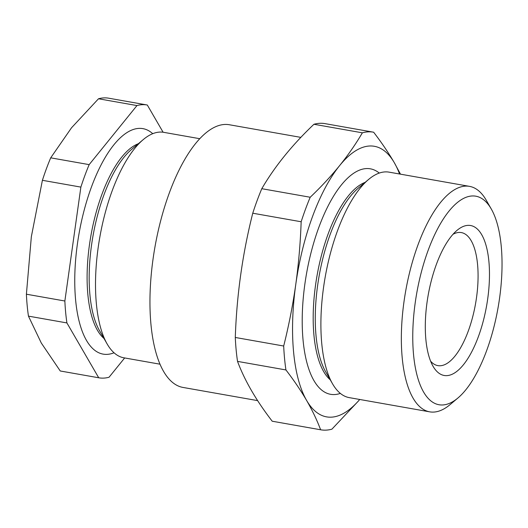 <?xml version="1.0" encoding="UTF-8"?>
<svg xmlns="http://www.w3.org/2000/svg" width="528" height="528" viewBox="0 0 528 528"><rect width="100%" height="100%" fill="white"/><g stroke="black" fill="none" stroke-linecap="round" stroke-linejoin="round"><path stroke-width="0.79" d="M325.235 123.671A151.12 58.945 100 0 0 325.017 123.631A151.12 58.945 100 0 0 313.949 124.265C292.156 144.962 274.771 166.439 261.796 188.694A151.12 58.945 100 0 0 252.754 213.213C242.543 253.658 236.722 295.079 235.29 337.465A151.12 58.945 100 0 0 237.527 361.39C244.675 380.549 256.238 400.495 272.217 421.219L320.621 429.772A151.12 58.945 100 0 0 320.839 429.812A151.12 58.945 100 0 0 331.907 429.172L358.875 400.528M272.217 421.219A151.12 58.945 100 0 0 272.435 421.258L320.839 429.812M237.527 361.39L285.932 369.943C293.891 380.299 300.782 390.463 306.616 400.442C312.345 410.408 317.018 420.182 320.621 429.772M359.72 399.478A137.379 53.585 -80 0 1 306.616 400.442A137.379 53.585 -80 0 1 295.766 284.48C292.816 305.164 288.796 325.677 283.694 346.018A151.12 58.945 100 0 0 285.932 369.943M400.488 174.167L394.324 162.723C388.489 152.744 381.599 142.58 373.639 132.218A151.12 58.945 100 0 0 373.421 132.178A151.12 58.945 100 0 0 362.36 132.818C355.839 143.939 348.262 154.876 339.616 165.62A137.379 53.585 -80 0 1 394.324 162.723A137.379 53.585 100 0 1 399.557 174.002M313.949 124.265L362.36 132.818M310.207 197.248A151.12 58.945 100 0 0 301.158 221.76C300.425 242.801 298.63 263.71 295.766 284.48A137.379 53.585 -80 0 1 339.616 165.62C330.878 176.352 321.07 186.892 310.207 197.248L261.796 188.694M252.754 213.213L301.158 221.76M257.624 400.62L182.972 387.433A133.373 52.021 -80 0 1 153.067 258.905A133.373 52.021 -80 0 1 229.376 124.753L300.854 137.379M235.29 337.465L283.694 346.018M430.604 361.165A67.544 26.347 100 0 0 437.857 365.614A67.544 26.347 100 0 0 475.55 303.686A67.544 26.347 100 0 0 461.36 232.584A67.544 26.347 100 0 0 453.024 234.28M427.079 302.082A76.131 29.693 -80 0 1 457.004 230.373A76.131 29.693 -80 0 1 486.631 305.639A76.131 29.693 -80 0 1 433.006 366.201A76.131 29.693 -80 0 1 427.079 302.082M415.226 302.709A105.897 41.303 100 0 0 457.934 397.987A105.897 41.303 100 0 0 498.069 307.659A105.897 41.303 100 0 0 491.311 209.055A105.897 41.303 100 0 0 449.117 210.982A105.897 41.303 100 0 0 415.226 302.709M457.934 397.987L450.193 404.514A114.484 44.656 -80 0 1 429.686 411.84A114.484 44.656 -80 0 1 404.019 301.514A114.484 44.656 -80 0 1 469.524 186.364A114.484 44.656 -80 0 1 486.275 200.264L491.311 209.055M429.686 411.84L349.239 397.624A114.484 44.656 -80 0 1 332.488 383.717A114.484 44.656 -80 0 1 323.572 287.298A114.484 44.656 -80 0 1 368.57 179.474A114.484 44.656 -80 0 1 389.077 172.148L469.524 186.364M332.488 383.717L325.677 371.837A102.874 40.121 -80 0 1 317.665 285.193A102.874 40.121 -80 0 1 358.103 188.305L368.57 179.474M330.251 379.823A102.874 40.121 -80 0 1 315.586 284.83A102.874 40.121 -80 0 1 365.138 182.371M340.349 393.4A114.484 44.656 -80 0 1 304.88 283.998A114.484 44.656 -80 0 1 379.276 173.072M124.661 357.951L109.058 377.23A138.527 54.028 -80 0 1 98.914 377.81L60.449 371.019A138.527 54.028 -80 0 1 60.251 370.979L41.29 343.015L28.453 316.133A138.527 54.028 -80 0 1 26.4 294.208L31.343 236.716L42.405 180.305A138.527 54.028 -80 0 1 50.701 157.832L89.166 164.63L136.97 105.567A138.527 54.028 -80 0 1 147.114 104.986A138.527 54.028 -80 0 1 147.312 105.019L163.093 132.231M42.405 180.305L80.87 187.103A138.527 54.028 -80 0 1 89.166 164.63M28.453 316.133L66.917 322.931A138.527 54.028 -80 0 1 64.865 301.006L80.87 187.103M26.4 294.208L64.865 301.006M98.914 377.81A138.527 54.028 -80 0 1 98.716 377.777L66.917 322.931M60.251 370.979L98.716 377.777M159.977 364.188L123.856 357.806A114.484 44.656 -80 0 1 107.105 343.9A114.484 44.656 -80 0 1 98.188 247.48A114.484 44.656 -80 0 1 143.194 139.649A114.484 44.656 -80 0 1 163.693 132.33L199.815 138.712M107.105 343.9L99.442 330.528A101.422 39.56 -80 0 1 91.542 245.111A101.422 39.56 -80 0 1 131.413 149.589L143.194 139.649M103.976 338.441A101.422 39.56 -80 0 1 89.47 244.748A101.422 39.56 -80 0 1 138.382 143.708M114.041 352.783A114.484 44.656 -80 0 1 77.425 243.811A114.484 44.656 -80 0 1 152.75 133.683M50.701 157.832L71.544 127.763L98.505 98.776A138.527 54.028 -80 0 1 108.649 98.188L147.114 104.986M98.505 98.776L136.97 105.567M325.017 123.631L373.421 132.178"/></g></svg>

